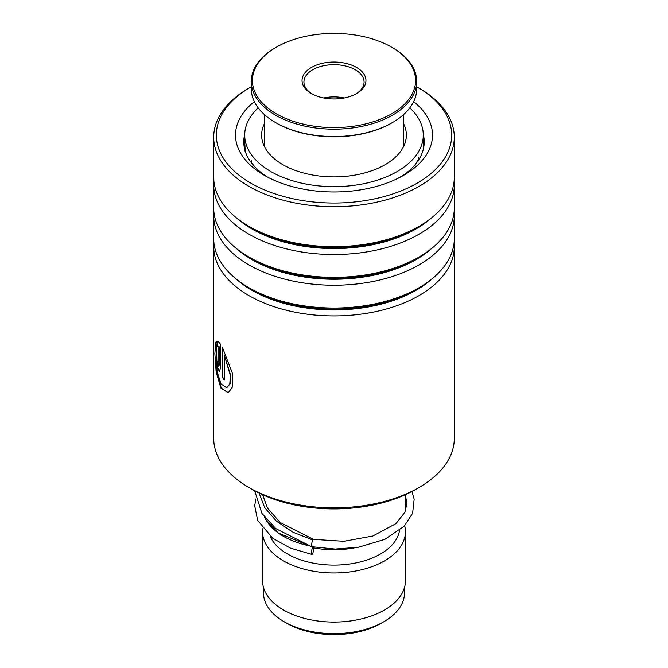 <?xml version="1.0" encoding="UTF-8"?>
<svg xmlns="http://www.w3.org/2000/svg" width="668" height="668" viewBox="0 0 668 668"><rect width="100%" height="100%" fill="white"/><g stroke="black" fill="none" stroke-linecap="round" stroke-linejoin="round"><path stroke-width="1" d="M404.491 587.506L404.491 592.959A70.491 40.698 180 0 1 383.841 621.733L381.052 623.344A66.541 38.418 180 0 1 286.948 623.344L284.159 621.733A70.491 40.698 180 0 1 263.509 592.959L263.509 587.506M383.841 621.733A70.491 40.698 180 0 1 284.159 621.733L286.948 623.344M405.426 494.679L405.426 507.162A71.426 41.241 180 0 1 404.866 512.348M309.393 545.881A71.426 41.241 180 0 1 283.491 536.329L283.491 536.329A71.426 41.241 180 0 1 264.937 517.683M354.566 547.852A65.79 37.984 180 0 1 313.618 547.885M285.478 537.473L283.491 536.329L285.478 537.473M399.539 530.425A65.79 37.984 180 0 1 356.503 562.807A65.79 37.984 180 0 1 287.482 553.972A65.79 37.984 180 0 1 270.106 536.17M404.666 525.699A71.426 41.241 180 0 1 405.426 531.72A71.426 41.241 180 0 1 361.338 569.821A71.426 41.241 180 0 1 283.491 560.886A71.426 41.241 180 0 1 262.574 531.72A71.426 41.241 180 0 1 262.766 528.68M405.426 531.72L405.426 580.834A71.426 41.241 180 0 1 361.338 618.935A71.426 41.241 180 0 1 283.491 609.993A71.426 41.241 180 0 1 262.574 580.834L262.574 531.72M419.07 487.49L415.88 489.327A115.789 66.85 180 0 1 374.698 504.649A115.789 66.85 180 0 1 252.12 489.327L248.93 487.49A120.298 69.455 0 0 0 376.276 503.405A120.298 69.455 0 0 0 419.07 487.49A120.298 69.455 0 0 0 454.298 438.375L454.298 246.475A120.298 69.455 180 0 1 376.276 311.505A120.298 69.455 180 0 1 213.702 246.475A120.298 69.455 180 0 1 213.894 242.542M251.293 86.782A117.668 67.936 0 0 0 250.792 87.065A117.668 67.936 0 0 0 235.078 171.893A117.668 67.936 0 0 0 375.358 198.705A117.668 67.936 0 0 0 417.208 87.065A117.668 67.936 0 0 0 416.707 86.782M417.208 87.065L419.07 88.143A120.298 69.455 180 0 1 454.298 137.257A120.298 69.455 180 0 1 376.276 202.279A120.298 69.455 180 0 1 213.702 137.257A120.298 69.455 180 0 1 248.93 88.143L250.792 87.065M413.651 101.653A98.497 56.863 180 0 1 403.647 175.317A98.497 56.863 180 0 1 368.619 188.343A98.497 56.863 180 0 1 264.353 175.317A98.497 56.863 180 0 1 254.349 101.653M244.722 134.318A90.222 52.087 0 0 0 243.778 141.858A90.222 52.087 0 0 0 267.4 177.003M454.106 242.542A120.298 69.455 180 0 1 454.298 246.475M454.106 211.848A120.298 69.455 180 0 1 454.298 215.781L454.298 238.601A120.298 69.455 180 0 1 419.07 287.716A120.298 69.455 180 0 1 376.276 303.623A120.298 69.455 180 0 1 248.93 287.716A120.298 69.455 180 0 1 213.702 238.601L213.702 215.781A120.298 69.455 180 0 1 213.894 211.848M454.298 215.781A120.298 69.455 180 0 1 376.276 280.81A120.298 69.455 180 0 1 213.702 215.781M454.106 181.153A120.298 69.455 180 0 1 454.298 185.086L454.298 207.907A120.298 69.455 180 0 1 419.07 257.021A120.298 69.455 180 0 1 376.276 272.928A120.298 69.455 180 0 1 248.93 257.021A120.298 69.455 180 0 1 213.702 207.907L213.702 185.086A120.298 69.455 180 0 1 213.894 181.153M454.298 185.086A120.298 69.455 180 0 1 376.276 250.108A120.298 69.455 180 0 1 213.702 185.086M454.298 137.257L454.298 177.212A120.298 69.455 180 0 1 419.07 226.327A120.298 69.455 180 0 1 376.276 242.234A120.298 69.455 180 0 1 248.93 226.327A120.298 69.455 180 0 1 213.702 177.212L213.702 137.257M213.702 246.475L213.702 438.375A120.298 69.455 0 0 0 248.93 487.49M218.82 346.842L217.826 346.35L216.591 341.206C217.459 340.822 218.753 341.841 220.465 344.27L220.465 367.959L219.455 371.408L217.184 367.4L216.215 359.117A120.298 69.455 180 0 0 217.401 362.098L218.511 366.189L218.82 365.045L218.82 346.842L217.467 346.408L216.858 341.131M217.96 346.325L217.467 346.408M215.831 342.15L216.591 347.36L217 371.266L220.958 383.866L226.652 387.749L229.759 383.9L230.402 375.675L224.398 355.426L224.398 380.125A120.298 69.455 180 0 1 222.327 377.311L222.327 347.135L232.723 374.163L232.664 386.705L228.247 392.801L220.857 388.024L216.156 372.043L214.862 353.489L215.831 342.15M400.6 177.003A90.222 52.087 0 0 0 424.222 141.858A90.222 52.087 0 0 0 423.278 134.318M226.811 387.699L230.076 383.808L230.727 375.583L224.398 355.426M224.398 379.591A119.923 69.238 180 0 1 222.669 377.228L222.669 347.736M228.406 392.751L221.3 388.108L216.674 372.978L215.931 342.893M219.63 371.341L217.609 367.567L216.607 360.169M218.511 366.189L219.179 364.987L219.179 346.776M312.282 546.048C310.887 549.589 311.672 541.406 312.858 540.011L313.467 539.377L280.109 522.426L267.526 508.164L262.582 494.679M312.566 553.772A3.757 0.885 99.9 0 0 313.601 549.714A3.757 0.885 99.9 0 0 313.225 547.009A3.757 0.885 99.9 0 0 312.566 547.635A3.757 0.885 99.9 0 0 311.538 551.701A3.757 0.885 99.9 0 0 311.914 554.407A3.757 0.885 99.9 0 0 312.566 553.772M411.931 491.506L414.16 499.146L412.624 513.249L404.265 526.117L384.868 539.352L358.491 547.251L335.111 549.054L311.664 546.691L275.767 528.588L261.914 513.391L254.7 490.771M258.19 107.874A89.287 51.545 0 0 0 244.713 135.103A89.287 51.545 0 0 0 244.772 136.907A89.287 51.545 0 0 0 335.561 186.648A89.287 51.545 0 0 0 423.287 135.103L423.228 146.517M406.035 139.111L406.186 138.051M419.27 158.884L419.153 158.141L415.78 163.869M402.42 175.818L396.233 179.183M373.579 187.182L368.711 188.326M338.334 191.916L335.921 191.958M304.808 189.42L300.441 188.568M276.143 181.128L269.88 178.272M254.892 166.908L250.842 161.898M244.772 150.116C244.922 151.694 245.031 151.344 245.098 149.081L244.73 141.917M264.453 123.555A72.369 41.783 0 0 0 261.631 135.103A72.369 41.783 0 0 0 261.672 136.564A72.369 41.783 0 0 0 335.261 176.878A72.369 41.783 0 0 0 406.369 135.103A72.369 41.783 0 0 0 406.328 133.65A72.369 41.783 0 0 0 403.547 123.555M423.287 135.103A89.287 51.545 0 0 0 423.228 133.308A89.287 51.545 0 0 0 409.81 107.874M423.287 147.494L423.287 149.356M407.004 59.477A81.579 47.102 0 0 0 391.682 47.194A81.579 47.102 0 0 0 276.318 47.194A81.579 47.102 0 0 0 260.996 101.519A81.579 47.102 0 0 0 370.406 122.645A81.579 47.102 0 0 0 407.004 59.477M391.682 47.194L392.483 47.653A82.707 47.754 180 0 1 408.014 60.112A82.707 47.754 180 0 1 416.707 81.421A82.707 47.754 180 0 1 352.963 127.897A82.707 47.754 180 0 1 259.986 102.73A82.707 47.754 180 0 1 251.293 81.421A82.707 47.754 180 0 1 275.517 47.653L276.318 47.194M251.293 81.421L251.293 88.786A82.707 47.754 0 0 0 259.986 110.095A82.707 47.754 0 0 0 275.517 122.553A82.707 47.754 0 0 0 392.483 122.553A82.707 47.754 0 0 0 416.707 88.786L416.707 81.421M362.599 72.269A31.955 18.445 180 0 1 356.595 93.545A31.955 18.445 180 0 1 311.405 93.545A31.955 18.445 180 0 1 305.401 88.735A31.955 18.445 180 0 1 319.738 63.986A31.955 18.445 180 0 1 362.599 72.269M355.91 93.929A30.077 17.36 0 0 0 364.077 82.03A30.077 17.36 0 0 0 360.912 74.282A30.077 17.36 0 0 0 327.103 65.13A30.077 17.36 0 0 0 303.923 82.03A30.077 17.36 0 0 0 307.088 89.779A30.077 17.36 0 0 0 312.09 93.929M392.483 122.553L391.682 123.012A81.579 47.102 180 0 1 276.318 123.012L275.517 122.553M344.329 97.954A30.077 17.36 0 0 0 323.671 97.954M431.303 279.441A116.007 66.975 180 0 1 374.773 305.677A116.007 66.975 180 0 1 236.697 279.441M431.303 248.746A116.007 66.975 180 0 1 374.773 274.982A116.007 66.975 180 0 1 236.697 248.746M431.303 218.052A116.007 66.975 180 0 1 374.773 244.288A116.007 66.975 180 0 1 236.697 218.052M419.07 287.716L416.03 289.469A116.007 66.975 180 0 1 374.773 304.808A116.007 66.975 180 0 1 251.97 289.469L248.93 287.716M419.07 257.021L416.03 258.766A116.007 66.975 180 0 1 374.773 274.114A116.007 66.975 180 0 1 251.97 258.766L248.93 257.021M419.07 226.327L416.03 228.072A116.007 66.975 180 0 1 374.773 243.419A116.007 66.975 180 0 1 251.97 228.072L248.93 226.327M312.858 540.011L292.868 532.162L276.418 521.132L264.795 507.805L259 492.992M313.442 539.368L344.003 541.305L372.878 535.986L395.974 523.603L404.875 512.314L406.937 503.497L405.426 495.447M264.311 516.865L265.346 519.011L278.23 532.964L311.28 546.558M312.29 546.791L313.225 547.009M255.761 499.004L254.708 505.86L257.623 520.33L272.761 538.274L290.388 548.127L311.914 554.407M244.713 135.103L244.713 141.132M251.477 160.863A9.402 9.402 0 0 0 251.126 162.458M419.011 159.31A9.402 9.402 0 0 0 418.56 157.489M423.27 146.709A9.402 9.402 0 0 0 423.287 138.694M405.994 139.336A9.402 9.402 0 0 0 405.418 141.867M244.755 141.867A9.402 9.402 0 0 0 243.912 144.689M264.453 146.659L264.453 114.629M403.547 146.659L403.547 114.629"/></g></svg>

